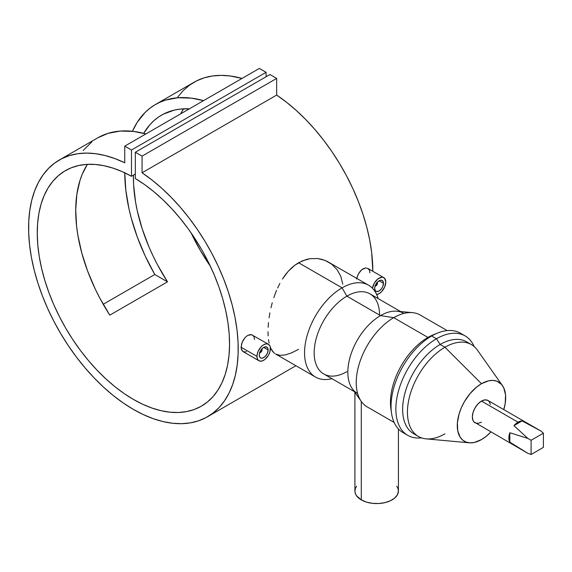 <?xml version="1.0" encoding="UTF-8"?>
<svg xmlns="http://www.w3.org/2000/svg" width="572" height="572" viewBox="0 0 572 572"><rect width="100%" height="100%" fill="white"/><g stroke="black" fill="none" stroke-linecap="round" stroke-linejoin="round"><path stroke-width="0.86" d="M260.396 352.509A2.717 1.573 -60 0 1 259.609 352.895A2.717 1.573 120 0 0 260.138 352.681L260.618 352.402A2.038 1.18 -60 0 1 259.724 352.559M261.747 349.049A2.038 1.18 -60 0 1 262.055 349.907L262.055 349.349L262.055 349.907A2.038 1.18 -60 0 1 260.618 352.402L261.947 350.607L261.633 348.97M268.118 349.957L263.692 347.404L268.118 349.957A6.256 3.611 -60 0 1 265.387 356.256A6.256 3.611 -60 0 1 260.567 357.929A6.256 3.611 -60 0 1 259.266 355.069A6.256 3.611 -60 0 1 261.997 348.77A6.256 3.611 -60 0 1 266.824 347.097A6.256 3.611 -60 0 1 268.118 349.957L267.367 353.224L265.387 356.256L262.827 358.022L261.232 358.179L260.017 357.471L259.352 356.013L259.352 354.018L260.567 350.707L261.997 348.77L263.692 347.404L266.152 346.846L267.782 348.198L268.118 349.957M268.454 344.272L266.266 343.843L263.692 344.737L261.118 346.818L258.094 351.422L257.093 354.804L257.093 357.843L258.094 360.06L259.953 361.132L262.376 360.896L265.008 359.38L268.454 355.262L269.912 351.894L270.291 347.183L270.971 348.734L269.912 345.946L268.454 344.272L251.415 334.649L247.612 335.457L245.066 337.551L242.163 342.228L241.098 347.24L256.964 356.399A9.517 5.498 -60 0 1 261.118 346.818A9.517 5.498 -60 0 1 268.454 344.272A9.517 5.498 -60 0 1 270.42 348.627A9.517 5.498 -60 0 1 266.266 358.208A9.517 5.498 -60 0 1 258.93 360.753A9.517 5.498 -60 0 1 256.964 356.399L241.098 347.24L241.577 349.907L242.964 351.537L241.22 348.684L241.577 343.951L242.964 340.54L245.066 337.551L247.612 335.457L250.214 334.577L252.481 335.049L254.011 336.772L254.561 339.468M377.37 282.168A2.717 1.573 -60 0 1 377.441 282.732A2.717 1.573 120 0 0 377.37 282.168M377.127 282.432A2.038 1.18 -60 0 1 377.441 283.29L377.019 282.353M383.497 283.34A6.256 3.611 -60 0 1 380.766 289.639A6.256 3.611 -60 0 1 375.947 291.312A6.256 3.611 -60 0 1 374.653 288.452A6.256 3.611 -60 0 1 377.384 282.153A6.256 3.611 -60 0 1 382.203 280.48A6.256 3.611 -60 0 1 383.497 283.34L379.079 280.788L383.497 283.34L382.754 286.608L381.531 288.724L379.079 291.005L376.619 291.563L375.396 290.855L374.653 288.452L374.989 286.3L377.384 282.153L379.937 280.387L381.531 280.23L383.161 281.581L383.497 283.34M376.498 294.566L379.079 293.672L381.653 291.591L384.67 286.987L385.807 282.01L384.67 278.349L382.818 277.277L381.653 277.227L377.763 279.029L374.317 283.147L372.465 288.245A9.517 5.498 -60 0 1 377.098 279.608A9.517 5.498 -60 0 1 383.833 277.656A9.517 5.498 -60 0 1 385.807 282.01A9.517 5.498 -60 0 1 376.691 294.544M356.599 279.029L358.337 273.931L361.683 269.755L365.601 267.961L367.86 268.432L365.601 267.961L362.991 268.84L360.446 270.942L358.337 273.931L356.713 278.364M361.289 499.899A21.757 12.563 0 0 0 384.999 502.624A21.757 12.563 0 0 0 398.427 491.019L397.49 494.666L394.759 497.998L390.476 500.729L384.999 502.624L378.807 503.517L372.429 503.339L366.416 502.094L361.289 499.899L361.289 401.422L361.289 499.899L356.57 495.824L355.334 493.472L354.912 491.019A21.757 12.563 0 0 0 361.289 499.899M274.682 353.403L273.824 352.695L274.682 353.403M272.279 350.943L273.824 352.695L270.971 348.734L272.279 350.943M269.083 343.086L268.49 339.625L269.083 343.086M268.139 335.828L268.018 331.71L268.139 335.828M268.139 327.27L268.49 322.601L268.139 327.27M269.076 317.789L269.905 312.827L269.076 317.789M270.971 307.757L272.265 302.717L270.971 307.757M273.802 297.719L275.59 292.771L273.802 297.719M276.576 290.354L275.59 292.771L276.576 290.354M279.894 283.412L277.627 287.988L279.894 283.412M285.221 274.996L282.432 279.065L288.231 271.307L285.221 274.996M291.484 268.003L288.231 271.307L294.959 265.122L291.484 268.003M444.937 433.841A53.032 30.616 -60 0 1 418.425 436.465A53.032 30.616 -60 0 1 410.296 393.972A53.032 30.616 -60 0 1 444.937 347.24L481.481 383.69L476.755 386.951L470.07 393.572L464.364 401.751L461.354 407.729L459.116 413.849L457.393 422.801L457.743 430.787L460.138 437.13L462.769 440.161L466.123 442.099L470.07 442.864L474.453 442.428L481.481 439.582L486.2 436.314L490.869 431.967A34.227 19.763 -60 0 1 481.481 439.582A34.227 19.763 -60 0 1 469.347 442.821A34.227 19.763 -60 0 1 458.108 417.875A34.227 19.763 -60 0 1 481.481 383.69L444.937 347.24L440.133 344.466L436.45 338.767L431.638 335.993L427.956 337.437L393.729 317.667L380.516 315.594L346.868 296.167L342.056 287.838A53.032 30.616 120 0 0 304.905 346.689A53.032 30.616 120 0 0 331.932 378.678A53.032 30.616 -60 0 1 315.544 377.07A53.032 30.616 -60 0 1 307.414 334.57A53.032 30.616 -60 0 1 342.056 287.838L298.584 262.741L294.959 265.122L302.345 260.861L310.153 258.658L317.896 258.565L325.232 260.482L331.739 264.235L337.037 269.598L340.812 276.369L342.771 284.184M416.13 434.892A53.032 30.616 -60 0 1 404.869 393.386A53.032 30.616 -60 0 1 440.133 344.466L444.937 347.24A53.032 30.616 120 0 0 408.723 400.207A53.032 30.616 120 0 0 426.14 438.86L469.347 442.821M405.448 433.783A57.4 33.14 -60 0 1 391.513 413.048A57.4 33.14 -60 0 1 431.638 335.993L436.45 338.767A57.4 33.14 120 0 0 396.589 399.828A57.4 33.14 120 0 0 421.442 437.852A57.4 33.14 -60 0 1 407.75 435.349A57.4 33.14 -60 0 1 398.949 389.353A57.4 33.14 -60 0 1 436.45 338.767L440.133 344.466A53.032 30.616 120 0 0 405.491 391.198A53.032 30.616 120 0 0 413.613 433.69L418.425 436.465M357.4 393.386A46.232 26.691 -60 0 1 350.314 356.335A46.232 26.691 -60 0 1 380.516 315.594A46.232 26.691 120 0 0 352.195 350.85A46.232 26.691 120 0 0 352.23 388.602L361.282 401.408A53.032 30.616 -60 0 1 361.239 358.108A53.032 30.616 -60 0 1 393.729 317.667L427.956 337.437A53.032 30.616 120 0 0 390.883 408.623A53.032 30.616 120 0 0 391.248 410.746A53.032 30.616 -60 0 1 427.956 337.437L431.638 335.993A57.4 33.14 120 0 0 394.144 386.579A57.4 33.14 120 0 0 402.938 432.575L407.75 435.349M346.868 371.664A46.232 26.691 -60 0 1 314.171 352.788A46.232 26.691 -60 0 1 346.868 296.167L380.516 315.594L393.729 317.667A53.032 30.616 120 0 0 359.08 364.4A53.032 30.616 120 0 0 367.21 406.899L394.144 422.443M368.575 285.213L326.941 261.254L321.657 259.288L317.896 258.565L310.153 258.658L306.234 259.488L298.584 262.741L342.056 287.838A53.032 30.616 -60 0 1 368.575 285.213A53.032 30.616 -60 0 1 378.163 298.598A53.032 30.616 120 0 0 342.056 287.838L346.868 296.167A46.232 26.691 120 0 0 316.659 336.908A46.232 26.691 120 0 0 323.745 373.952L354.375 391.634M490.44 404.404L489.074 401.387L487.937 400.45A12.92 7.457 120 0 0 481.481 401.086L518.017 422.179A12.92 7.457 -60 0 1 522.093 420.935L540.797 430.966L543.4 433.176L531.095 440.276L531.095 454.49L543.4 447.383L531.095 454.49L527.884 453.339L509.838 442.156L509.838 432.739L508.88 438.002L509.838 442.156L509.838 432.739L527.884 438.424L531.095 440.276L531.095 454.49L527.884 453.339L509.838 442.156A12.92 7.457 -60 0 1 509.838 432.739L527.884 438.424L513.942 425.639A12.92 7.457 -60 0 1 518.017 422.179L481.481 401.086A12.92 7.457 120 0 0 473.037 412.469A12.92 7.457 120 0 0 475.017 422.822L477.985 423.394L481.481 422.179M142.063 172.787A148.22 85.571 60 0 1 231.81 303.553A148.22 85.571 60 0 1 207.514 416.759A148.22 85.571 60 0 1 59.295 331.181A148.22 85.571 60 0 1 59.295 160.031A148.22 85.571 60 0 1 124.753 162.791L114.822 158.566L105.062 155.52L95.56 153.689L86.408 153.089L77.678 153.725L69.462 155.591L61.826 158.673L54.848 162.934L48.584 168.34L43.093 174.846L38.431 182.382L34.635 190.891L31.739 200.293L29.773 210.496L28.757 221.414L28.693 232.94L29.58 244.973L31.417 257.4L34.191 270.113L37.866 282.99L42.414 295.917L47.798 308.78L53.954 321.457L60.846 333.826L68.397 345.781L76.534 357.214L85.199 368.018L94.301 378.099L103.761 387.358L113.492 395.71L123.402 403.088L133.405 409.416L143.408 414.636L153.325 418.711L163.049 421.585L172.508 423.251L181.61 423.688L190.276 422.88L198.42 420.849L205.97 417.61L212.855 413.191L219.019 407.636L224.396 400.986L228.943 393.307L232.618 384.677L235.392 375.161L237.23 364.857L238.124 353.853L238.059 342.249L237.037 330.158L235.071 317.682L232.175 304.94L228.378 292.049L223.716 279.122L218.225 266.28L211.962 253.639L204.983 241.32L197.347 229.429L189.132 218.075L180.409 207.364L171.25 197.39L161.747 188.245L151.988 180.023L142.063 172.787L142.063 156.127L276.676 78.414L276.676 95.066L142.063 172.787L142.063 156.127L135.328 152.245L269.941 74.524L276.676 78.414L142.063 156.127L135.328 152.245L135.328 178.5A135.979 78.507 60 0 1 222.601 298.434A135.979 78.507 60 0 1 201.394 406.156A135.979 78.507 60 0 1 65.415 327.649A135.979 78.507 60 0 1 65.415 170.635A135.979 78.507 60 0 1 131.481 176.276L135.328 174.06L131.481 176.276L131.481 150.021L266.094 72.308L266.094 76.748L266.094 72.308L131.481 150.021L124.753 146.139L259.366 68.418L266.094 72.308L259.366 68.418L124.753 146.139L124.753 162.791L124.753 146.139L131.481 150.021L131.481 176.276L122.129 171.621L112.884 168.075L103.832 165.673L95.059 164.443L86.658 164.386L78.693 165.508L71.257 167.796L64.407 171.235L58.208 175.79L52.731 181.41L48.019 188.052L44.123 195.645L41.07 204.118L38.896 213.399L37.623 223.387L37.259 233.998L37.809 245.123L39.268 256.656L41.627 268.497L44.852 280.523L48.92 292.628L53.797 304.69L59.424 316.595L65.759 328.235L72.737 339.496L80.287 350.271L88.345 360.46L96.832 369.962L105.67 378.685L114.765 386.558L124.038 393.486L133.405 399.42L142.771 404.304L152.045 408.079L161.147 410.717L169.977 412.19L178.464 412.491L186.522 411.611L194.08 409.559L201.058 406.349L207.386 402.023L213.02 396.618L217.889 390.183L221.957 382.775L225.189 374.474L227.542 365.358L229 355.505L229.551 345.016L229.193 333.991L227.913 322.522L225.74 310.739L222.694 298.741L218.79 286.643L214.078 274.56L208.601 262.612L202.409 250.908L195.56 239.561L188.117 228.678L180.159 218.368L171.75 208.716L162.984 199.821L153.932 191.777L144.68 184.642L135.328 178.5L135.328 152.245L269.941 74.524L276.676 78.414L276.676 95.066L142.063 172.787M177.713 97.126L183.197 90.619L189.461 85.214L196.439 80.952L204.075 77.871L212.291 76.004L221.021 75.375L230.173 75.969L242.028 78.428A148.22 85.571 -120 0 0 193.908 82.318L155.448 104.519A148.22 85.571 60 0 1 203.568 100.636L191.291 98.127L177.964 97.755L165.658 100.064L159.967 102.216L154.619 105.012L149.649 108.444L145.073 112.491L137.194 122.358L132.447 131.295A148.22 85.571 60 0 1 155.448 104.519M372.822 271.3A148.22 85.571 -120 0 0 276.676 95.066L286.601 102.302L296.36 110.532L305.863 119.67L315.022 129.644L323.745 140.355L331.967 151.709L339.596 163.599L346.575 175.926L352.838 188.567L358.329 201.408L362.991 214.328L366.788 227.227L369.684 239.968L371.65 252.438L372.822 271.3M124.753 172.501L125.811 190.111L128.922 208.573L131.231 218.003L137.301 237.044L145.202 256.006L154.783 274.503L167.489 281.839A135.979 78.507 60 0 1 133.426 175.161L133.605 184.677L135.543 201.859L137.259 210.718L142.171 228.75L148.949 246.875L152.996 255.848L157.45 264.693L167.489 281.839L109.795 315.151L99.757 298.005L95.302 289.153L87.645 271.135L81.789 253.01L77.849 235.163L76.627 226.469L75.719 209.752L76.862 194.244L80.03 180.273L82.361 173.959L87.423 164.336A135.979 78.507 -120 0 0 109.795 315.151L167.489 281.839L154.783 274.503L103.21 304.275L154.783 274.503A148.22 85.571 60 0 1 124.753 172.823M97.733 137.845L107.965 133.376L120.27 131.06L133.598 131.431L145.874 133.941A148.22 85.571 -120 0 0 97.762 137.831L59.295 160.031M245.073 351.916L242.964 351.537L258.93 360.753M246.31 351.608L245.853 351.759M298.584 349.342L291.498 352.903L285.221 354.947L279.93 355.334L275.604 354.011L315.544 377.07M383.833 277.656L367.86 268.432L369.398 270.148L369.941 272.851M183.576 108.823A135.979 78.507 -120 0 0 180.659 113.864L183.576 108.823M191.091 232.875A135.979 78.507 -120 0 0 210.332 266.195L200.372 250.522L191.091 232.875M143.686 133.355A135.979 78.507 60 0 1 161.569 115.122A135.979 78.507 60 0 1 189.396 108.816L180.216 109.102L174.317 110.11L163.442 114.093L158.515 117.045L153.975 120.613L149.835 124.782L143.686 133.355M540.797 430.966L522.093 420.935L518.017 422.179L514.907 424.603L513.942 425.639L522.093 420.935L513.942 425.639L527.884 438.424L531.095 440.276L543.4 433.176L540.797 430.966L487.937 400.45L484.97 399.871L481.481 401.086L477.985 403.911L475.017 407.907L473.037 412.469L472.343 416.909L473.037 420.542L473.881 421.879L527.884 453.339M400.607 311.561L369.984 293.879A46.232 26.691 120 0 0 346.868 296.167A46.232 26.691 -60 0 1 379.558 315.043M447.175 330.595L420.241 315.043A53.032 30.616 120 0 0 393.729 317.667A53.032 30.616 -60 0 1 412.526 312.648L396.904 311.218A46.232 26.691 120 0 0 380.516 315.594A46.232 26.691 -60 0 1 403.632 313.306M465.15 335.921A57.4 33.14 -60 0 1 474.159 346.532A57.4 33.14 120 0 0 436.45 338.767A57.4 33.14 -60 0 1 465.15 335.921L460.346 333.147A57.4 33.14 120 0 0 431.638 335.993A57.4 33.14 -60 0 1 437.716 333.011L433.569 334.684A53.032 30.616 120 0 0 427.956 337.437A53.032 30.616 -60 0 1 435.592 333.934M437.716 333.011A57.4 33.14 -60 0 1 462.648 334.713M502.416 385.535A34.227 19.763 -60 0 1 503.782 409.595L505.212 403.382L505.562 394.987L503.839 388.031L501.601 384.491L496.832 381.166L492.885 380.401L488.502 380.838L481.481 383.69A34.227 19.763 -60 0 1 502.416 385.535L477.384 350.1A53.032 30.616 120 0 0 444.937 347.24A53.032 30.616 -60 0 1 471.457 344.609L466.645 341.834A53.032 30.616 120 0 0 440.133 344.466A53.032 30.616 -60 0 1 468.94 343.414M543.4 447.383L543.4 433.176L543.4 447.383M396.775 486.214L398.012 488.567L398.427 491.019L398.427 428.979M354.912 392.399L354.912 491.019L355.334 488.567L356.57 486.214M374.982 285.886L376.548 285.342L377.441 283.29A2.038 1.18 -60 0 1 375.997 285.785A2.038 1.18 -60 0 1 375.103 285.943M375.775 285.893A2.717 1.573 -60 0 1 374.996 286.279A2.717 1.573 120 0 0 375.518 286.064L375.997 285.785M259.595 352.502L260.618 352.402M262.055 349.349A2.717 1.573 120 0 0 261.983 348.784A2.717 1.573 -60 0 1 262.055 349.349M91.956 141.749L83.219 150.45M391.513 413.048L390.883 408.623M207.572 416.723L295.903 365.73"/></g></svg>
